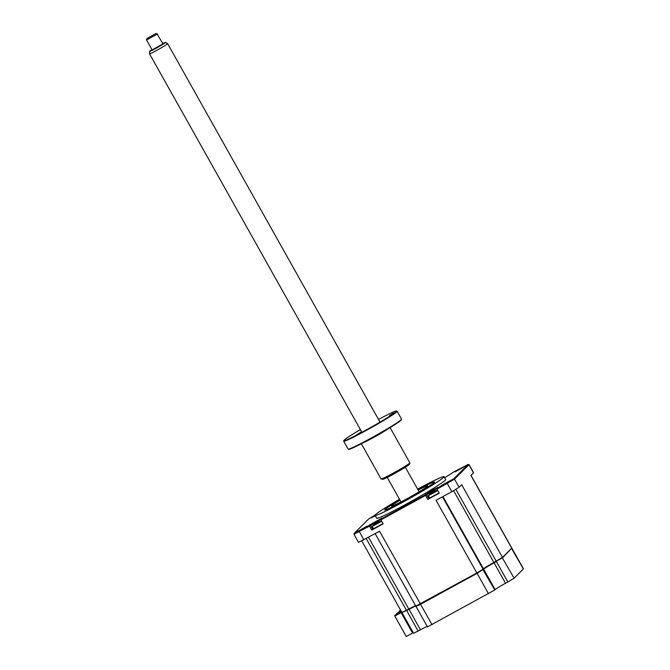 <?xml version="1.0" encoding="UTF-8"?>
<svg xmlns="http://www.w3.org/2000/svg" width="670" height="670" viewBox="0 0 670 670"><rect width="100%" height="100%" fill="white"/><g stroke="black" fill="none" stroke-linecap="round" stroke-linejoin="round"><path stroke-width="1" d="M511.595 548.294L502.651 557.742L496.269 561.159M401.791 612.254L394.806 616.073L394.663 615.646L401.581 611.869M413.256 632.681L406.271 636.5L394.806 616.073M415.752 605.981A10.385 0.561 -29.3 0 0 408.993 609.39L402.234 612.422M427.217 626.417A10.385 0.561 -29.3 0 0 420.459 629.825L413.583 633.267L402.117 612.841M511.997 548.412L523.463 568.847L514.116 578.177L507.868 581.987L496.403 561.552L494.083 562.825A10.385 0.561 -29.3 0 0 483.673 569.173L477.048 573.361L420.567 604.281L420.425 603.879M507.868 581.987L505.548 583.252A10.385 0.561 -29.3 0 0 495.138 589.608L494.762 589.985L482.819 569.416M494.762 589.985L427.477 626.885L416.011 606.451L416.464 605.956A10.385 0.561 -29.3 0 0 416.556 605.856M432.024 624.708L420.567 604.281L416.011 606.451M400.35 610.052L399.755 610.822M401.506 611.735L394.663 615.646M407.837 498.53L404.245 500.524L407.837 498.53M399.822 499.845A28.241 1.533 -29.3 0 0 385.267 509.317A28.241 1.533 -29.3 0 0 384.949 509.736A28.241 1.533 -29.3 0 0 407.276 499.041A28.241 1.533 -29.3 0 0 433.884 482.702A28.241 1.533 -29.3 0 0 434.127 482.14A28.241 1.533 -29.3 0 0 417.929 489.686A28.55 1.549 -29.3 0 1 434.47 482.04A28.55 1.549 -29.3 0 1 434.152 482.559A28.55 1.549 -29.3 0 1 407.93 498.706A28.55 1.549 -29.3 0 1 384.68 509.979A28.55 1.549 -29.3 0 1 384.999 509.46A28.55 1.549 -29.3 0 1 399.814 499.828M418.155 490.08A20.762 1.131 150.7 0 1 427.686 485.851A20.762 1.131 150.7 0 1 427.452 486.227A20.762 1.131 150.7 0 1 408.382 497.969A20.762 1.131 150.7 0 1 391.473 506.168A20.762 1.131 150.7 0 1 391.699 505.791A20.762 1.131 150.7 0 1 400.049 500.239M375.074 515.238L370.845 517.994L375.334 515.816M367.235 526.051L357.001 531.745L367.235 526.051M465.349 466.178L455.114 471.873L465.349 466.178M451.505 479.929L441.262 485.624L451.505 479.929M428.339 495.674L429.57 498.086L439.093 492.869M428.272 495.775L437.795 490.549M434.939 491.135L433.725 491.512L434.872 491.01A14.187 13.576 111.2 0 1 435.969 490.683L435.76 490.892A14.187 13.149 -179.8 0 0 434.646 491.236L433.08 492.19A14.187 2.404 77.5 0 0 432.979 492.592L431.698 493.288A14.187 2.831 -135 0 1 431.689 492.953L430.567 493.463A14.187 13.149 -179.8 0 0 429.696 494.209L429.906 493.999A14.187 13.576 111.2 0 1 430.793 493.237L432.359 492.291A14.187 2.831 -135 0 1 432.694 492.299L433.247 491.914M428.298 495.716A14.531 14.531 0 0 1 430.031 493.865L429.922 494.008M372.244 526.369L373.483 528.789L383.005 523.563M372.185 526.469L381.707 521.252M377.662 522.332L378.776 521.712A14.187 13.576 111.2 0 1 379.882 521.377L379.664 521.587A14.187 13.149 -179.8 0 0 378.55 521.938L376.992 522.885A14.187 2.404 77.5 0 0 376.883 523.287L375.602 523.99A14.187 2.831 -135 0 1 375.594 523.655L374.471 524.166A14.187 13.149 -179.8 0 0 373.609 524.903L373.818 524.694A14.187 13.576 111.2 0 1 374.706 523.94L376.264 522.985A14.187 2.831 -135 0 1 376.599 522.994L377.151 522.608M372.202 526.411A14.531 14.531 0 0 1 373.935 524.568L373.818 524.694M377.662 522.223L378.843 521.838M399.513 499.284A39.555 2.144 -29.3 0 0 375.527 514.644A39.555 2.144 -29.3 0 0 375.083 515.364L376.708 518.262A39.555 2.144 -29.3 0 0 408.918 502.634A39.555 2.144 -29.3 0 0 445.257 480.264A39.555 2.144 -29.3 0 0 445.692 479.544L444.068 476.655A39.555 2.144 -29.3 0 0 417.619 489.125M375.083 515.364A39.555 2.144 -29.3 0 0 407.293 499.745A39.555 2.144 -29.3 0 0 443.632 477.375A39.555 2.144 -29.3 0 0 444.068 476.655M471.027 475.399L511.796 548.052L502.45 557.381L493.882 562.465A10.385 0.561 -29.3 0 0 483.472 568.813L476.847 573.001L415.81 606.09L375.158 533.647M415.542 605.621A10.385 0.561 -29.3 0 0 408.792 609.03L401.916 612.472L361.775 540.95M373.383 528.613L371.716 530.096L383.156 523.84L380.92 519.861L382.168 517.994L369.572 524.945L368.734 525.783L369.48 526.118L353.969 534.216L354.279 533.278L368.734 518.923L375.259 514.928M381.213 519.024L369.48 526.118L371.716 530.096M429.478 497.919L427.812 499.401L425.576 495.423L380.92 519.861M511.729 548.169L470.943 475.482L473.606 472.786L469.042 464.645L454.511 479.134L437.016 489.159L439.252 493.137L427.812 499.401M437.309 488.33L425.576 495.423L424.822 495.088L381.247 518.94M476.847 573.001L436.061 500.322L451.789 491.713L459.076 487.266L461.663 484.703L502.45 557.381M444.696 477.76L453.665 472.023L468.179 464.394L453.665 478.882L437.334 488.237L438.264 487.291L432.519 490.046L424.822 495.088M437.016 489.159L437.334 488.237M368.734 525.783L354.204 533.37M353.969 534.241L358.534 542.382L379.572 531.235L420.358 603.913M401.489 611.71L395.132 615.186L401.372 611.509M400.618 610.161L399.672 610.68M401.297 611.367L396.129 614.189L400.702 610.303M418.825 605.211L417.963 605.186M151.939 49.63A9.179 0.502 -29.3 0 0 149.837 51.054A9.179 0.502 -29.3 0 0 149.536 51.372A9.179 0.502 -29.3 0 0 156.445 48.081A9.179 0.502 -29.3 0 0 165.256 42.746A9.179 0.502 -29.3 0 0 165.54 42.394A9.179 0.502 -29.3 0 0 162.802 43.533M165.54 42.394L167.601 43.609A10.385 0.561 150.7 0 1 167.617 43.625A10.385 0.561 150.7 0 1 167.282 44.011A10.385 0.561 150.7 0 1 157.458 49.965A10.385 0.561 150.7 0 1 149.511 53.784A10.385 0.561 150.7 0 1 149.502 53.768L361.909 432.284M157.199 34.136L146.537 39.982L152.115 49.949L162.977 43.852L157.199 34.136M147.099 38.399L155.968 33.5L147.099 38.399M155.968 33.5L157.4 33.902M360.401 429.596A30.209 1.641 -29.3 0 0 343.861 440.542A30.209 1.641 -29.3 0 0 365.937 430.106A30.209 1.641 -29.3 0 0 396.472 411.02A30.209 1.641 -29.3 0 0 378.508 419.437M396.472 411.02L397.034 411.179A30.627 1.667 150.7 0 1 397.117 411.229A30.627 1.667 150.7 0 1 366.08 430.525A30.627 1.667 150.7 0 1 343.702 441.212A30.627 1.667 150.7 0 1 343.702 441.103L343.861 440.542M343.702 441.212L348.132 449.093A30.627 1.667 -29.3 0 0 348.216 449.151A30.627 1.667 -29.3 0 0 370.502 438.406A30.627 1.667 -29.3 0 0 401.548 419.219A30.627 1.667 -29.3 0 0 401.548 419.118L397.117 411.229M401.548 419.219L401.389 419.78A30.209 1.641 150.7 0 1 370.77 438.708A30.209 1.641 150.7 0 1 348.777 449.302L348.216 449.151M361.331 443.733L381.096 478.95A16.482 0.896 -29.3 0 0 381.138 478.975A16.482 0.896 -29.3 0 0 393.139 473.196A16.482 0.896 -29.3 0 0 409.856 462.861A16.482 0.896 -29.3 0 0 409.847 462.811L390.091 427.594M409.856 462.861L409.454 464.276A15.452 0.838 150.7 0 1 393.793 473.95A15.452 0.838 150.7 0 1 382.553 479.368L381.138 478.975M356.934 434.621L360.678 432.292L356.934 434.621M360.636 430.014L359.882 430.299L360.519 429.797M389.546 415.509L393.29 413.181L389.546 415.509M523.396 568.956L511.495 548.395M514.116 578.177L502.182 557.607M412.527 633.075L400.92 612.229M418.139 631.098L406.531 610.269M420.459 629.825L408.859 608.996M488.514 593.796L476.914 572.967M505.548 583.252L494.083 562.825M495.138 589.608L483.673 569.173M372.646 529.174L370.418 525.196L369.572 524.945M428.741 498.472L426.514 494.494L425.668 494.251M459.076 487.266L454.511 479.134L453.665 478.882M451.789 491.713L447.007 482.944M473.522 472.919L468.958 464.779L468.121 464.528M363.844 539.844L359.061 531.076M496.202 561.192L455.893 489.368M493.882 562.465L453.607 490.7M483.472 568.813L442.929 496.562M483.095 569.19L442.468 496.813M408.792 609.03L368.525 537.281M406.464 610.303L366.205 538.554M388.659 428.465A16.482 0.896 150.7 0 1 373.215 437.686A16.482 0.896 150.7 0 1 362.822 442.962M437.669 490.314A14.531 14.531 0 0 0 434.135 491.286M381.573 521.017A14.531 14.531 0 0 0 378.039 521.989M468.179 464.394L469.025 464.637M149.536 51.372L149.502 53.768M387.235 477.409L401.003 501.939M146.931 38.575L146.537 39.982M167.617 43.625L380.016 422.125M405.342 467.241L419.11 491.78"/></g></svg>
